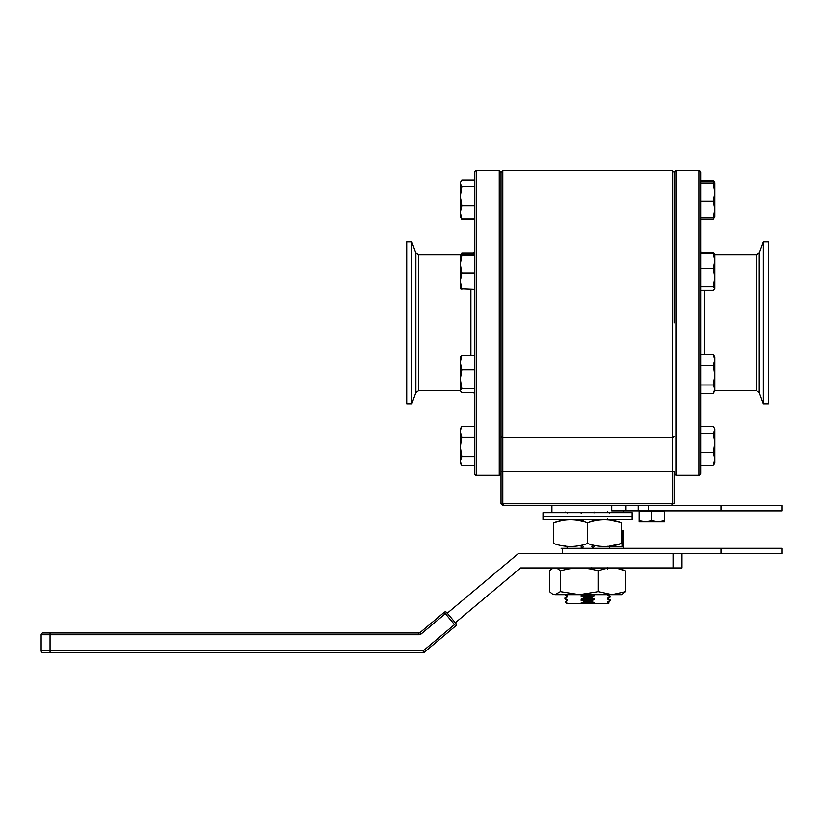<?xml version="1.0" encoding="UTF-8"?>
<svg xmlns="http://www.w3.org/2000/svg" width="823" height="823" viewBox="0 0 823 823"><rect width="100%" height="100%" fill="white"/><g stroke="black" fill="none" stroke-linecap="round" stroke-linejoin="round"><path stroke-width="1.23" d="M781.85 553.663L562.356 553.663L562.356 548.313L561.091 548.313L781.85 548.313L781.85 553.663M638.195 510.877L638.195 505.528L648.277 505.528L648.277 510.877L611.736 510.877L611.736 505.528L611.736 510.877L611.736 505.528L626.005 505.528L626.005 510.877M648.277 510.877L781.85 510.877L781.85 505.528L648.277 505.528M611.736 505.528L502.802 505.528L501.022 503.748L501.022 172.192L501.022 471.795L502.802 471.795L502.802 503.748L672.319 503.748L672.319 170.412L502.802 170.412L502.802 471.795L674.109 471.795L674.109 503.748L672.319 503.748L671.589 505.528M638.195 505.528L626.005 505.528M664.47 520.774L664.572 521.875L645.489 521.875L651.847 520.743L645.489 521.875L639.121 520.743L639.121 521.875L639.121 520.743L639.121 521.875L658.205 521.875L651.847 520.743L651.847 511.556L664.572 511.556L664.572 520.743L658.205 521.875M664.572 521.875L664.572 520.743M651.847 511.556L639.121 511.556L639.121 510.877L639.121 521.875M664.572 510.877L664.572 511.556M639.121 511.556L639.121 520.743M455.294 622.764L520.65 567.921L681.979 567.921L681.979 553.663M673.06 567.921L673.06 553.663L518.233 553.663L447.28 613.207M42.93 652.588A1.78 1.78 0 0 1 41.15 650.808L50.059 650.808L50.059 634.759L418.897 634.759L418.897 632.98A1.78 1.78 0 0 0 420.039 632.568L444.194 612.302A1.78 1.78 0 0 1 446.704 612.518L455.87 623.443A1.78 1.78 0 0 1 455.654 625.953L424.401 652.176A1.78 1.78 0 0 1 423.259 652.588L42.93 652.588A1.78 1.78 0 0 1 41.15 650.808L41.15 634.759A1.78 1.78 0 0 1 42.93 632.98L418.897 632.98L50.059 632.98L50.059 634.759L41.15 634.759A1.78 1.78 0 0 1 42.93 632.98M424.401 652.176A1.78 1.78 0 0 1 423.259 652.588L423.259 650.808L424.401 652.176M418.897 632.98A1.78 1.78 0 0 0 420.039 632.568L421.191 633.926L446.704 612.518M50.059 652.588L50.059 650.808L423.259 650.808L454.502 624.585L455.654 625.953M444.194 612.302L454.502 624.585L455.87 623.443M552.233 593.867L554.918 594.659L560.329 591.624L579.351 594.659L598.372 591.624L611.993 594.659L621.519 594.659L625.614 591.624L611.993 594.659L554.918 594.659L552.233 593.867L549.517 591.624L549.517 570.956C553.128 566.965 556.739 566.965 560.329 570.956C572.973 566.965 585.657 566.965 598.372 570.956C607.425 566.965 616.509 566.965 625.614 570.956L617.867 568.518M598.372 591.624L598.372 570.956M625.614 591.624L625.614 570.956M565.308 568.004L557.253 568.518M560.329 591.624L560.329 570.956M674.109 322.822L674.109 172.192L674.109 322.822M501.022 503.748L502.802 503.748L503.542 505.528M608.495 602.765L609.041 603.022L608.403 603.66L567.788 603.66L565.308 601.88L567.561 600.646L567.561 599.7L565.308 598.825L565.308 597.889L567.561 596.87L567.561 595.924L565.308 594.659M592.735 603.506L580.925 603.66M583.414 598.105L581.161 599.123L581.161 600.07L583.414 600.934L583.394 601.891L591.716 601.664L591.716 600.718L593.959 599.7L593.959 598.753L591.716 597.889L583.414 598.105L583.414 597.169L587.56 597.056L582.828 596.922M583.414 600.934L587.56 600.831L582.828 600.697M608.403 603.66L608.681 602.765M607.569 594.412L607.569 595.358L609.822 595.996L609.822 597.169L607.569 598.187L609.822 599.772L609.822 600.944L607.569 601.582M607.569 601.963L607.569 602.529M592.467 600.358L587.56 599.885M581.161 600.646L583.414 599.772M565.308 567.921L565.308 568.868L566.389 569.382M565.308 546.235L567.561 547.244L567.561 548.19M565.308 519.786L562.037 520.599M565.37 512.307L566.111 512.657M583.414 519.786L583.414 520.537L581.161 521.412M581.161 547.82L583.414 546.956L582.653 545.649M581.161 596.87L583.414 596.006M583.414 594.34L581.161 595.358L593.054 594.659M581.161 595.358L581.161 596.294L593.959 595.924L593.959 594.988M587.56 597.056L591.716 596.942L591.716 597.889M581.161 599.123L593.959 598.753M581.161 600.07L593.959 599.7M587.56 600.831L591.716 600.718M583.62 601.88L581.161 603.506M581.161 596.294L583.414 597.169M583.414 548.313L581.161 547.244L581.161 546.307L583.414 544.744M581.408 519.786L581.161 520.836L583.414 521.7M581.275 512.307L581.161 513.295M567.561 512.914L565.308 512.05M566.286 520.002L565.771 519.786M566.419 548.313L567.561 547.82L567.561 546.873L565.308 546.009M567.561 569.516L565.308 568.642M581.161 602.899L593.959 602.529L591.716 601.664M594.196 603.66L593.959 602.529M567.788 603.66L565.833 602.765L566.728 603.66M607.569 602.899L608.166 603.115L607.333 603.66M607.569 598.187L607.569 599.123L609.822 599.998M607.569 595.358L609.822 596.222M607.765 567.921L607.569 568.94M607.569 546.307L609.822 547.172L609.421 548.313M607.569 518.953L607.569 519.889M607.569 511.402L607.569 512.348L608.434 512.657M593.959 512.914L593.959 511.978M586.305 543.9L587.56 543.499L587.56 522.821C598.846 518.84 610.172 518.84 621.519 522.821L621.519 543.499C621.519 547.48 621.519 547.48 621.519 543.499C610.172 547.48 598.846 547.48 587.56 543.499C576.275 547.48 564.948 547.48 553.601 543.499L553.601 522.821C564.897 518.84 576.213 518.84 587.56 522.821L593.959 520.465L593.959 519.519M591.716 544.744L593.959 545.937L593.959 546.873L591.716 548.313M593.589 569.67L593.959 568.57L591.716 567.705M591.716 596.942L593.959 595.924M609.041 603.022L608.166 603.115M565.812 602.765L565.308 601.88M591.716 595.996L592.467 596.582M593.959 545.361L591.716 546.225L592.467 547.532M591.778 519.786L592.467 521.124M609.822 512.996L607.569 511.978M620.233 522.41L608.207 519.786M609.822 547.172L608.536 546.349L621.458 543.519M607.569 568.57L607.569 567.633M591.716 596.222L587.56 596.109M474.459 465.499L461.826 465.499L460.314 462.896L460.314 428.937L461.826 426.345L474.459 426.345M461.826 465.499L460.314 461.086L461.826 456.672L460.314 446.889L461.826 437.106L474.459 437.106M460.314 430.758L461.826 426.345M461.826 456.672L474.459 456.672M461.826 437.106L460.314 431.725M411.798 403.836L411.798 241.797L406.727 241.797L406.727 403.836L411.798 403.836L415.882 392.612L415.882 253.031L411.798 241.797M474.459 473.441L474.459 172.192C475.231 170.546 475.817 169.95 476.239 170.412L476.239 475.231C475.817 475.684 475.231 475.097 474.459 473.441M476.239 475.231L499.242 475.231L499.242 170.412L501.022 172.192L502.802 170.412M623.793 530.485L623.793 548.313L623.793 530.485L622.003 530.485L622.003 546.523L608.927 546.523M551.914 505.528L551.914 512.307L623.217 512.307L623.217 510.877M621.519 522.821C621.519 518.84 621.519 518.84 621.519 522.821M561.924 520.62L553.601 522.821C553.601 518.84 553.601 518.84 553.601 522.821M553.601 543.499C553.601 547.48 553.601 547.48 553.601 543.499M542.995 516.227L632.126 516.227L542.995 516.227L542.995 519.786L632.126 519.786L632.126 512.657L542.995 512.657L542.995 516.227M461.394 254.41L461.826 253.206L473.935 253.206M461.826 253.206L460.314 255.202M474.459 219.288L461.826 219.288L461.117 218.044M461.394 181.019L461.826 180.144L474.459 180.144M461.826 180.144L460.839 181.832L461.826 180.525L474.459 180.525M460.314 183.097L460.314 196.265L461.826 186.667L474.459 186.667M474.459 218.908L461.826 218.908L460.314 216.696L460.314 196.265L461.826 205.863L474.459 205.863M461.826 218.908L460.314 212.385L461.826 205.863M461.826 186.667L460.314 183.591M474.459 289.336L460.314 288.78L460.324 254.821L474.459 254.317M461.826 289.336L460.314 281.137L461.826 272.948L460.314 264.193L461.826 255.439L460.52 254.482M461.826 272.948L474.459 272.948M461.826 255.439L474.459 255.439M474.459 392.427L461.826 392.427L460.314 390.791L460.52 356.472M460.314 390.431L461.826 388.435L460.314 379.136L461.826 369.825L460.314 362.511L461.826 355.197L474.459 355.197M461.826 388.435L474.459 388.435M461.826 369.825L474.459 369.825M461.826 355.197L460.314 357.182M714.817 255.12L713.294 253.381L714.817 260.86L714.817 254.852L713.294 252.291L700.795 252.291M713.294 252.291L714.004 253.865M700.661 181.986L713.294 181.986L714.817 182.799L714.817 209.402L713.294 217.447L700.661 217.447L700.661 219.011L713.294 219.011L714.775 216.758M700.661 183.611L713.294 183.611L714.817 182.799L713.294 180.422L700.661 180.422M714.199 181.677L714.59 182.49M714.004 217.221L713.294 219.011M713.294 183.611L714.817 192.479L713.294 201.347L714.817 209.402L714.817 216.696M713.294 217.447L714.817 216.634M713.294 201.347L700.661 201.347M700.661 268.339L713.294 268.339L714.817 260.86L714.817 287.803M713.294 253.381L700.661 253.381L700.661 251.334L701.309 253.381M713.294 268.339L714.817 277.567L713.294 286.795L700.661 286.795M713.294 286.795L714.817 288.534L713.294 290.282L700.661 290.282L700.661 473.441C699.684 475.221 699.087 475.817 698.881 475.231L698.881 170.412L675.889 170.412L675.889 475.231L698.881 475.231M713.294 354.271L714.817 359.857L714.817 356.832L713.294 354.271L700.661 354.271L700.661 365.453L713.294 365.453L714.817 375.216L714.817 390.791L713.294 393.343L700.661 393.343L700.661 394.299L700.795 393.343M713.294 365.453L714.817 359.857L714.817 375.216L713.294 384.989L700.661 384.989M713.294 384.989L714.817 389.166L713.294 393.343M700.661 426.623L713.294 426.623L714.817 428.937L714.817 462.896L713.294 465.211L700.661 465.211M714.817 461.898L714.817 458.884L713.294 465.211M714.199 427.878L714.817 429.945L713.294 433.258L714.817 442.908L713.294 452.547L700.661 452.547M713.294 433.258L700.661 433.258M713.294 452.547L714.817 458.884M763.333 322.822L763.333 403.836L768.404 403.836L768.404 241.797L763.333 241.797L763.333 322.822M698.881 170.412C699.087 169.826 699.684 170.423 700.661 172.192L700.661 354.271M720.989 553.663L720.989 548.313M720.989 510.877L720.989 505.528M418.897 634.759A3.57 3.57 0 0 0 421.191 633.926M674.109 436.324L672.319 437.671L502.802 437.671L501.022 436.324M415.882 253.031L418.568 254.904L418.568 390.73L460.314 390.73M470.9 355.197L470.9 289.336M714.817 390.73L756.563 390.73L756.563 254.904L759.248 253.031L759.248 392.612L763.333 403.836M704.231 290.282L704.231 354.271M675.889 170.412L674.109 172.192L672.319 170.412M608.567 594.227L608.567 595.173M610.203 597.056L610.203 596.109M610.172 597.087L608.536 598.033M610.203 600.831L610.203 599.885M610.172 600.862L608.536 601.798M608.567 601.767L608.567 602.714M566.584 596.14L564.928 594.659M566.563 597.056L566.563 596.109M564.928 598.938L564.928 598.002M566.584 599.916L564.948 598.969M566.563 600.831L566.563 599.885M472.855 254.317L474.459 251.334M501.022 473.441L499.242 475.231M476.239 170.412L499.242 170.412M473.935 392.427L474.459 394.299M418.568 254.904L460.314 254.904M418.568 390.73L415.882 392.612M460.314 428.937L460.829 428.042M460.839 217.601L461.487 218.723M460.314 182.737L460.829 181.832M674.109 473.441L675.889 475.231M756.563 254.904L714.817 254.904M756.563 390.73L759.248 392.612M759.248 253.031L763.333 241.797"/></g></svg>
